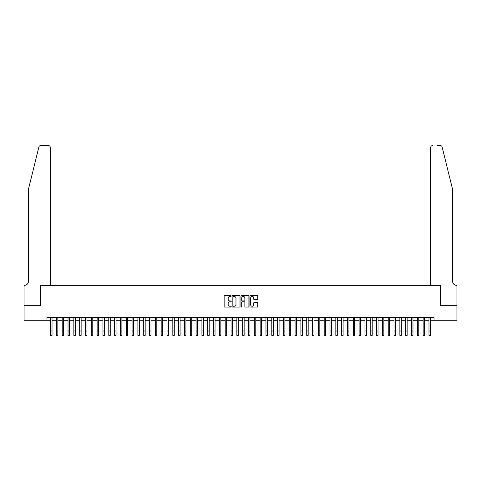 <?xml version="1.0" encoding="UTF-8"?>
<svg xmlns="http://www.w3.org/2000/svg" width="481" height="481" viewBox="0 0 481 481"><rect width="100%" height="100%" fill="white"/><g stroke="black" fill="none" stroke-linecap="round" stroke-linejoin="round"><path stroke-width="0.72" d="M231.187 296.037A0.403 0.403 0 0 0 230.784 295.635L224.711 295.635A0.571 0.571 0 0 0 224.14 296.206L224.14 306.493A0.571 0.571 0 0 0 224.711 307.064L230.784 307.064A0.403 0.403 0 0 0 231.187 306.668A0.403 0.403 0 0 0 230.784 306.265L230.002 306.265A1.828 1.828 0 0 1 228.168 304.437L228.168 303.577A1.828 1.828 0 0 1 230.002 301.749L230.784 301.749A0.403 0.403 0 0 0 231.187 301.353A0.403 0.403 0 0 0 230.784 300.95L230.002 300.95A1.828 1.828 0 0 1 228.168 299.122L228.168 298.268A1.828 1.828 0 0 1 230.002 296.434L230.784 296.434A0.403 0.403 0 0 0 231.187 296.037M257.203 299.663A0.571 0.571 0 0 0 257.774 299.092L257.774 296.206A0.571 0.571 0 0 0 257.203 295.635L250.457 295.635A0.571 0.571 0 0 0 249.886 296.206L249.886 306.493A0.571 0.571 0 0 0 250.457 307.064L257.203 307.064A0.571 0.571 0 0 0 257.774 306.493L257.774 303.006A0.571 0.571 0 0 0 257.203 302.435L254.317 302.435A0.571 0.571 0 0 0 253.746 303.006L253.746 304.738A1.527 1.527 0 0 1 252.212 306.265A1.527 1.527 0 0 1 250.685 304.738L250.685 297.967A1.527 1.527 0 0 1 252.212 296.434A1.527 1.527 0 0 1 253.746 297.967L253.746 299.092A0.571 0.571 0 0 0 254.317 299.663L257.203 299.663M46.928 320.274L24.08 320.274L24.08 305.718L40.819 305.718L40.819 285.341L440.181 285.341L440.181 305.718L456.92 305.718L456.92 320.274L434.072 320.274L434.072 317.358L46.928 317.358L46.928 320.274L50.565 320.274M240.001 296.206A0.571 0.571 0 0 0 239.43 295.635L232.684 295.635A0.571 0.571 0 0 0 232.113 296.206L232.113 306.493A0.571 0.571 0 0 0 232.684 307.064L239.43 307.064A0.571 0.571 0 0 0 240.001 306.493L240.001 296.206M241.57 295.635L248.316 295.635A0.571 0.571 0 0 1 248.887 296.206L248.887 306.493A0.571 0.571 0 0 1 248.316 307.064L245.43 307.064A0.571 0.571 0 0 1 244.859 306.493L244.859 302.321A0.571 0.571 0 0 0 244.288 301.749L242.37 301.749A0.571 0.571 0 0 0 241.799 302.321L241.799 306.668A0.403 0.403 0 0 1 241.402 307.064A0.403 0.403 0 0 1 240.999 306.668L240.999 296.206A0.571 0.571 0 0 1 241.57 295.635M52.026 320.274L56.391 320.274M57.846 320.274L62.211 320.274M63.666 320.274L68.031 320.274M69.486 320.274L73.852 320.274M75.313 320.274L79.678 320.274M81.133 320.274L85.498 320.274M86.953 320.274L91.318 320.274M92.773 320.274L97.144 320.274M98.599 320.274L102.964 320.274M104.419 320.274L108.784 320.274M110.239 320.274L114.604 320.274M116.059 320.274L120.43 320.274M121.885 320.274L126.25 320.274M127.705 320.274L132.071 320.274M133.526 320.274L137.891 320.274M139.346 320.274L143.717 320.274M145.172 320.274L149.537 320.274M150.992 320.274L155.357 320.274M156.812 320.274L161.177 320.274M162.632 320.274L167.003 320.274M168.458 320.274L172.823 320.274M174.278 320.274L178.643 320.274M180.098 320.274L184.463 320.274M185.925 320.274L190.29 320.274M191.745 320.274L196.11 320.274M197.565 320.274L201.93 320.274M203.385 320.274L207.756 320.274M209.211 320.274L213.576 320.274M215.031 320.274L219.396 320.274M220.851 320.274L225.216 320.274M226.671 320.274L231.042 320.274M232.497 320.274L236.862 320.274M238.317 320.274L242.683 320.274M244.138 320.274L248.503 320.274M249.958 320.274L254.329 320.274M255.784 320.274L260.149 320.274M261.604 320.274L265.969 320.274M267.424 320.274L271.789 320.274M273.244 320.274L277.615 320.274M279.07 320.274L283.435 320.274M284.89 320.274L289.255 320.274M290.71 320.274L295.075 320.274M296.536 320.274L300.902 320.274M302.357 320.274L306.722 320.274M308.177 320.274L312.542 320.274M313.997 320.274L318.368 320.274M319.823 320.274L324.188 320.274M325.643 320.274L330.008 320.274M331.463 320.274L335.828 320.274M337.283 320.274L341.654 320.274M343.109 320.274L347.474 320.274M348.929 320.274L353.294 320.274M354.75 320.274L359.115 320.274M360.57 320.274L364.941 320.274M366.396 320.274L370.761 320.274M372.216 320.274L376.581 320.274M378.036 320.274L382.401 320.274M383.856 320.274L388.227 320.274M389.682 320.274L394.047 320.274M395.502 320.274L399.867 320.274M401.322 320.274L405.687 320.274M407.148 320.274L411.514 320.274M412.969 320.274L417.334 320.274M418.789 320.274L423.154 320.274M424.609 320.274L428.974 320.274M430.435 320.274L434.072 320.274M233.315 296.434A0.403 0.403 0 0 0 232.912 296.837L232.912 305.868A0.403 0.403 0 0 0 233.315 306.265L234.145 306.265A1.828 1.828 0 0 0 235.973 304.437L235.973 298.268A1.828 1.828 0 0 0 234.145 296.434L233.315 296.434M244.859 297.992A1.527 1.527 0 0 0 243.326 296.464A1.527 1.527 0 0 0 241.799 297.992L241.799 300.378A0.571 0.571 0 0 0 242.37 300.95L244.288 300.95A0.571 0.571 0 0 0 244.859 300.378L244.859 297.992M50.565 331.012L52.026 331.012L52.026 335.377L50.565 335.377L50.565 317.358M52.026 331.012L52.026 317.358M38.889 146.952C39.334 145.99 39.334 145.99 38.889 146.952C39.334 145.99 39.334 145.99 38.889 146.952L28.445 189.286L28.445 281.265A4.076 4.076 0 0 1 24.369 285.341L24.05 285.341L24.05 305.718L40.729 305.718L40.729 285.341L50.277 285.341L50.277 147.366A1.744 1.744 0 0 0 48.533 145.623L40.584 145.623A1.744 1.744 0 0 0 38.889 146.952M43.699 145.623L48.533 145.623C49.585 145.731 50.168 146.314 50.277 147.366L50.277 285.341M28.445 281.265A4.076 4.076 0 0 1 24.369 285.341M449.35 176.305L442.111 146.952L452.555 189.286L452.555 281.265A4.076 4.076 0 0 0 456.631 285.341L456.95 285.341L456.95 305.718L440.271 305.718L440.271 285.341L430.723 285.341L430.723 147.366L430.723 285.341M437.301 145.623L440.416 145.623A1.744 1.744 0 0 1 442.111 146.952M432.467 145.623A1.744 1.744 0 0 0 430.723 147.366C430.832 146.314 431.415 145.731 432.467 145.623M452.555 281.265A4.076 4.076 0 0 0 456.631 285.341M56.391 331.012L57.846 331.012L57.846 335.377L56.391 335.377L56.391 317.358M57.846 331.012L57.846 317.358M62.211 331.012L63.666 331.012L63.666 335.377L62.211 335.377L62.211 317.358M63.666 331.012L63.666 317.358M68.031 331.012L69.486 331.012L69.486 335.377L68.031 335.377L68.031 317.358M69.486 331.012L69.486 317.358M73.852 331.012L75.313 331.012L75.313 335.377L73.852 335.377L73.852 317.358M75.313 331.012L75.313 317.358M79.678 331.012L81.133 331.012L81.133 335.377L79.678 335.377L79.678 317.358M81.133 331.012L81.133 317.358M85.498 331.012L86.953 331.012L86.953 335.377L85.498 335.377L85.498 317.358M86.953 331.012L86.953 317.358M91.318 331.012L92.773 331.012L92.773 335.377L91.318 335.377L91.318 317.358M92.773 331.012L92.773 317.358M97.144 331.012L98.599 331.012L98.599 335.377L97.144 335.377L97.144 317.358M98.599 331.012L98.599 317.358M102.964 331.012L104.419 331.012L104.419 335.377L102.964 335.377L102.964 317.358M104.419 331.012L104.419 317.358M108.784 331.012L110.239 331.012L110.239 335.377L108.784 335.377L108.784 317.358M110.239 331.012L110.239 317.358M114.604 331.012L116.059 331.012L116.059 335.377L114.604 335.377L114.604 317.358M116.059 331.012L116.059 317.358M120.43 331.012L121.885 331.012L121.885 335.377L120.43 335.377L120.43 317.358M121.885 331.012L121.885 317.358M126.25 331.012L127.705 331.012L127.705 335.377L126.25 335.377L126.25 317.358M127.705 331.012L127.705 317.358M132.071 331.012L133.526 331.012L133.526 335.377L132.071 335.377L132.071 317.358M133.526 331.012L133.526 317.358M137.891 331.012L139.346 331.012L139.346 335.377L137.891 335.377L137.891 317.358M139.346 331.012L139.346 317.358M143.717 331.012L145.172 331.012L145.172 335.377L143.717 335.377L143.717 317.358M145.172 331.012L145.172 317.358M149.537 331.012L150.992 331.012L150.992 335.377L149.537 335.377L149.537 317.358M150.992 331.012L150.992 317.358M155.357 331.012L156.812 331.012L156.812 335.377L155.357 335.377L155.357 317.358M156.812 331.012L156.812 317.358M161.177 331.012L162.632 331.012L162.632 335.377L161.177 335.377L161.177 317.358M162.632 331.012L162.632 317.358M167.003 331.012L168.458 331.012L168.458 335.377L167.003 335.377L167.003 317.358M168.458 331.012L168.458 317.358M172.823 331.012L174.278 331.012L174.278 335.377L172.823 335.377L172.823 317.358M174.278 331.012L174.278 317.358M178.643 331.012L180.098 331.012L180.098 335.377L178.643 335.377L178.643 317.358M180.098 331.012L180.098 317.358M184.463 331.012L185.925 331.012L185.925 335.377L184.463 335.377L184.463 317.358M185.925 331.012L185.925 317.358M190.29 331.012L191.745 331.012L191.745 335.377L190.29 335.377L190.29 317.358M191.745 331.012L191.745 317.358M196.11 331.012L197.565 331.012L197.565 335.377L196.11 335.377L196.11 317.358M197.565 331.012L197.565 317.358M201.93 331.012L203.385 331.012L203.385 335.377L201.93 335.377L201.93 317.358M203.385 331.012L203.385 317.358M207.756 331.012L209.211 331.012L209.211 335.377L207.756 335.377L207.756 317.358M209.211 331.012L209.211 317.358M213.576 331.012L215.031 331.012L215.031 335.377L213.576 335.377L213.576 317.358M215.031 331.012L215.031 317.358M219.396 331.012L220.851 331.012L220.851 335.377L219.396 335.377L219.396 317.358M220.851 331.012L220.851 317.358M225.216 331.012L226.671 331.012L226.671 335.377L225.216 335.377L225.216 317.358M226.671 331.012L226.671 317.358M231.042 331.012L232.497 331.012L232.497 335.377L231.042 335.377L231.042 317.358M232.497 331.012L232.497 317.358M236.862 331.012L238.317 331.012L238.317 335.377L236.862 335.377L236.862 317.358M238.317 331.012L238.317 317.358M242.683 331.012L244.138 331.012L244.138 335.377L242.683 335.377L242.683 317.358M244.138 331.012L244.138 317.358M248.503 331.012L249.958 331.012L249.958 335.377L248.503 335.377L248.503 317.358M249.958 331.012L249.958 317.358M254.329 331.012L255.784 331.012L255.784 335.377L254.329 335.377L254.329 317.358M255.784 331.012L255.784 317.358M260.149 331.012L261.604 331.012L261.604 335.377L260.149 335.377L260.149 317.358M261.604 331.012L261.604 317.358M265.969 331.012L267.424 331.012L267.424 335.377L265.969 335.377L265.969 317.358M267.424 331.012L267.424 317.358M271.789 331.012L273.244 331.012L273.244 335.377L271.789 335.377L271.789 317.358M273.244 331.012L273.244 317.358M277.615 331.012L279.07 331.012L279.07 335.377L277.615 335.377L277.615 317.358M279.07 331.012L279.07 317.358M283.435 331.012L284.89 331.012L284.89 335.377L283.435 335.377L283.435 317.358M284.89 331.012L284.89 317.358M289.255 331.012L290.71 331.012L290.71 335.377L289.255 335.377L289.255 317.358M290.71 331.012L290.71 317.358M295.075 331.012L296.536 331.012L296.536 335.377L295.075 335.377L295.075 317.358M296.536 331.012L296.536 317.358M300.902 331.012L302.357 331.012L302.357 335.377L300.902 335.377L300.902 317.358M302.357 331.012L302.357 317.358M306.722 331.012L308.177 331.012L308.177 335.377L306.722 335.377L306.722 317.358M308.177 331.012L308.177 317.358M312.542 331.012L313.997 331.012L313.997 335.377L312.542 335.377L312.542 317.358M313.997 331.012L313.997 317.358M318.368 331.012L319.823 331.012L319.823 335.377L318.368 335.377L318.368 317.358M319.823 331.012L319.823 317.358M324.188 331.012L325.643 331.012L325.643 335.377L324.188 335.377L324.188 317.358M325.643 331.012L325.643 317.358M330.008 331.012L331.463 331.012L331.463 335.377L330.008 335.377L330.008 317.358M331.463 331.012L331.463 317.358M335.828 331.012L337.283 331.012L337.283 335.377L335.828 335.377L335.828 317.358M337.283 331.012L337.283 317.358M341.654 331.012L343.109 331.012L343.109 335.377L341.654 335.377L341.654 317.358M343.109 331.012L343.109 317.358M347.474 331.012L348.929 331.012L348.929 335.377L347.474 335.377L347.474 317.358M348.929 331.012L348.929 317.358M353.294 331.012L354.75 331.012L354.75 335.377L353.294 335.377L353.294 317.358M354.75 331.012L354.75 317.358M359.115 331.012L360.57 331.012L360.57 335.377L359.115 335.377L359.115 317.358M360.57 331.012L360.57 317.358M364.941 331.012L366.396 331.012L366.396 335.377L364.941 335.377L364.941 317.358M366.396 331.012L366.396 317.358M370.761 331.012L372.216 331.012L372.216 335.377L370.761 335.377L370.761 317.358M372.216 331.012L372.216 317.358M376.581 331.012L378.036 331.012L378.036 335.377L376.581 335.377L376.581 317.358M378.036 331.012L378.036 317.358M382.401 331.012L383.856 331.012L383.856 335.377L382.401 335.377L382.401 317.358M383.856 331.012L383.856 317.358M388.227 331.012L389.682 331.012L389.682 335.377L388.227 335.377L388.227 317.358M389.682 331.012L389.682 317.358M394.047 331.012L395.502 331.012L395.502 335.377L394.047 335.377L394.047 317.358M395.502 331.012L395.502 317.358M399.867 331.012L401.322 331.012L401.322 335.377L399.867 335.377L399.867 317.358M401.322 331.012L401.322 317.358M405.687 331.012L407.148 331.012L407.148 335.377L405.687 335.377L405.687 317.358M407.148 331.012L407.148 317.358M411.514 331.012L412.969 331.012L412.969 335.377L411.514 335.377L411.514 317.358M412.969 331.012L412.969 317.358M417.334 331.012L418.789 331.012L418.789 335.377L417.334 335.377L417.334 317.358M418.789 331.012L418.789 317.358M423.154 331.012L424.609 331.012L424.609 335.377L423.154 335.377L423.154 317.358M424.609 331.012L424.609 317.358M428.974 331.012L430.435 331.012L430.435 335.377L428.974 335.377L428.974 317.358M430.435 331.012L430.435 317.358"/></g></svg>

